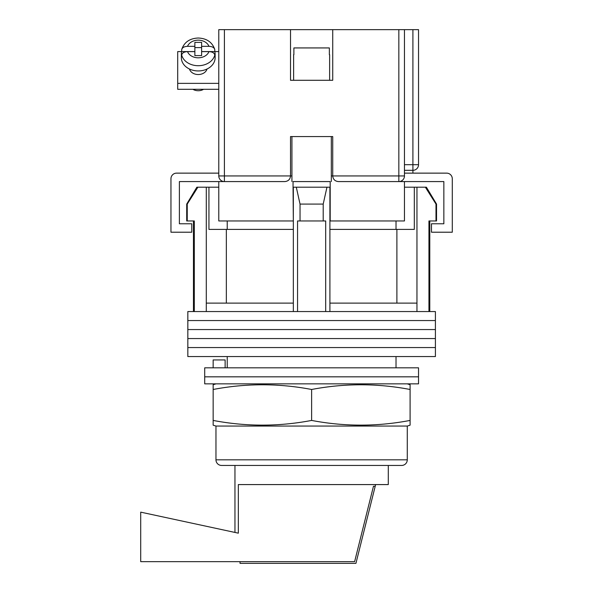 <?xml version="1.0" encoding="UTF-8"?>
<svg xmlns="http://www.w3.org/2000/svg" width="593" height="593" viewBox="0 0 593 593"><rect width="100%" height="100%" fill="white"/><g stroke="black" fill="none" stroke-linecap="round" stroke-linejoin="round"><path stroke-width="0.89" d="M435.41 320.554L187.833 320.554L187.833 311.555L435.41 311.555L435.41 320.554L187.833 320.554L187.833 329.56L435.41 329.56L435.41 320.554M435.41 338.559L187.833 338.559L187.833 329.56L435.41 329.56L435.41 338.559L187.833 338.559L187.833 347.565L435.41 347.565L435.41 338.559M435.41 356.563L187.833 356.563L187.833 347.565L435.41 347.565L435.41 356.563M187.247 204.081L187.247 220.959L186.706 220.959L186.706 204.081L187.247 204.081L197.877 187.203L206.29 187.203L206.29 303.112L293.335 303.112L293.335 311.555M426.397 187.203L436.537 204.081L435.996 204.081L425.366 187.203L426.397 187.203M227.223 220.959L227.223 229.402M396.02 367.823L396.02 356.563M227.223 367.823L227.223 356.563M429.784 220.959L429.784 311.555M187.247 220.959L194.296 220.959L194.296 311.555M297.553 311.555L297.553 220.959L325.69 220.959L325.69 311.555M435.996 204.081L435.996 220.959L428.947 220.959L428.947 311.555M206.29 187.203L208.936 187.203L208.936 229.402L293.335 229.402M329.908 229.402L414.314 229.402L414.314 187.203L425.366 187.203M206.29 303.112L206.29 311.555M300.036 220.959L300.036 204.081L296.292 187.203M293.335 187.203L293.335 303.112M329.908 187.203L329.908 303.112L416.953 303.112L416.953 311.555M329.908 303.112L329.908 311.555M326.951 187.203L323.207 204.081L300.036 204.081M323.207 220.959L323.207 204.081M416.953 187.203L416.953 303.112M396.895 303.112L396.895 229.402M226.348 303.112L226.348 229.402M404.463 187.203L414.314 187.203M208.936 187.203L218.78 187.203M186.706 204.081L196.854 187.203L197.877 187.203M435.996 220.959L436.537 220.959L436.537 204.081M418.532 376.822L204.711 376.822L204.711 367.823L418.532 367.823L418.532 376.822L204.711 376.822L204.711 383.856L418.532 383.856L418.532 376.822M213.154 367.823L213.154 359.944L225.132 359.944L225.132 367.823M291.926 181.577L291.926 136.56L331.317 136.56L331.317 181.577M290.518 176.18A5.626 5.626 0 0 0 290.518 175.943L290.518 136.56L332.725 136.56L332.725 175.943C333.081 179.338 334.956 181.213 338.351 181.577L404.463 181.577L404.463 220.959L329.908 220.959M293.335 220.959L293.053 187.203L330.19 187.203L330.19 181.577L293.053 181.577L293.053 187.203M285.129 181.569A5.626 5.626 0 0 1 284.892 181.577L218.78 181.577L218.78 220.959L293.053 220.959M330.19 220.959L330.19 187.203M404.463 181.577L443.853 181.577L443.853 223.776L431.474 223.776L431.474 232.211L452.289 232.211L452.289 178.76A5.626 5.626 0 0 0 446.662 173.134L404.463 173.134M218.78 181.577L179.39 181.577L179.39 223.776L191.769 223.776L191.769 232.211L170.954 232.211L170.954 178.76A5.626 5.626 0 0 1 176.581 173.134L218.78 173.134M293.617 54.689L293.617 80.292L329.626 80.292L329.626 54.689M329.36 54.689L329.36 47.937L293.883 47.937L293.883 54.689M189.456 69.01A9.006 7.064 0 0 0 198.24 74.54A9.006 7.064 0 0 0 207.031 69.01M218.78 89.306L177.707 89.306L177.707 51.591L181.695 51.591M214.785 51.591L218.78 51.591M177.707 83.368L218.78 83.368M187.507 46.336C184.015 46.506 182.081 47.67 181.703 49.827L181.777 49.278C184.327 42.133 189.819 38.375 198.24 38.019C206.668 38.375 212.161 42.133 214.71 49.278L214.785 49.827C214.407 47.677 212.472 46.513 208.981 46.336L201.62 46.336L201.62 42.362L194.867 42.362L194.867 46.336L187.507 46.336A11.252 8.828 0 0 1 198.24 40.154A11.252 8.828 0 0 1 208.981 46.336M203.569 89.306A8.725 6.842 180 0 1 198.24 90.729A8.725 6.842 180 0 1 192.91 89.306M194.867 46.336L194.867 51.569L181.703 51.569A16.878 13.239 0 0 0 181.362 54.215L181.362 57.706A16.878 13.239 0 0 0 198.24 70.945A16.878 13.239 0 0 0 215.126 57.706L215.126 54.215A16.878 13.239 0 0 0 214.785 51.569L214.785 49.827M208.981 51.628L201.62 51.628L201.62 55.601L194.867 55.601L194.867 51.628L187.507 51.628A11.252 8.828 0 0 0 198.24 57.81A11.252 8.828 0 0 0 208.981 51.628C212.464 51.806 214.399 52.97 214.785 55.119L214.785 56.861A16.878 13.239 0 0 0 215.126 54.215M181.362 54.215A16.878 13.239 0 0 0 181.703 56.861L181.703 55.119C182.073 52.97 184.008 51.806 187.507 51.628M181.703 51.569L181.703 49.827M201.62 47.596L194.867 47.596M214.785 51.569L201.62 51.569L201.62 46.336M224.406 29.65L224.406 181.577A5.626 5.626 0 0 1 218.78 175.943L218.78 29.65L290.518 29.65L290.518 80.292L332.725 80.292L332.725 29.65L404.463 29.65L404.463 175.943L398.837 175.943L398.837 29.65M332.725 29.65L290.518 29.65M404.463 29.65L418.532 29.65L418.532 164.691A5.626 5.626 0 0 1 412.906 170.317L404.463 170.317M398.837 181.577A5.626 5.626 0 0 0 404.463 175.943A5.626 5.626 0 0 1 398.837 181.577L398.837 175.943L332.725 175.943A5.626 5.626 0 0 0 332.725 176.18A5.626 5.626 0 0 1 332.725 175.943L331.317 175.943M284.892 181.577C288.287 181.213 290.162 179.338 290.518 175.943L291.926 175.943M215.963 383.856L213.154 384.731L213.154 389.482C245.976 383.219 278.799 383.219 311.621 389.482C344.444 383.219 377.267 383.219 410.089 389.482L410.089 384.731L407.28 383.856M215.963 426.056L407.28 426.056L410.089 425.181L410.089 420.43C377.267 426.693 344.444 426.693 311.621 420.43C278.799 426.693 245.976 426.693 213.154 420.43L213.154 425.181L215.963 426.056L215.963 459.82A5.626 5.626 0 0 0 221.597 465.446L401.654 465.446A5.626 5.626 0 0 0 407.28 459.82L407.28 426.056M311.621 420.43L311.621 389.482M213.154 420.43L213.154 389.482M410.089 420.43L410.089 389.482M388.289 484.577L238.334 484.577L238.334 533.166L140.711 512.144L140.711 561.66L354.614 561.66L373.464 486.26L375.206 486.26L375.628 484.577L388.289 484.577L388.289 465.446M234.954 532.44L234.954 465.446M240.024 561.66L240.024 563.35L355.933 563.35L375.206 486.26M214.785 55.119A16.878 13.239 180 0 1 198.24 65.712A16.878 13.239 180 0 1 181.703 55.119M218.78 175.943L290.518 175.943M404.463 164.691L412.906 164.691L412.906 29.65M412.906 173.134L412.906 164.691L418.532 164.691M215.963 459.82L407.28 459.82M193.459 220.959L193.459 311.555M396.02 220.959L396.02 229.402M181.777 49.278C184.327 42.133 189.819 38.375 198.24 38.019C206.668 38.375 212.161 42.133 214.71 49.278"/></g></svg>
